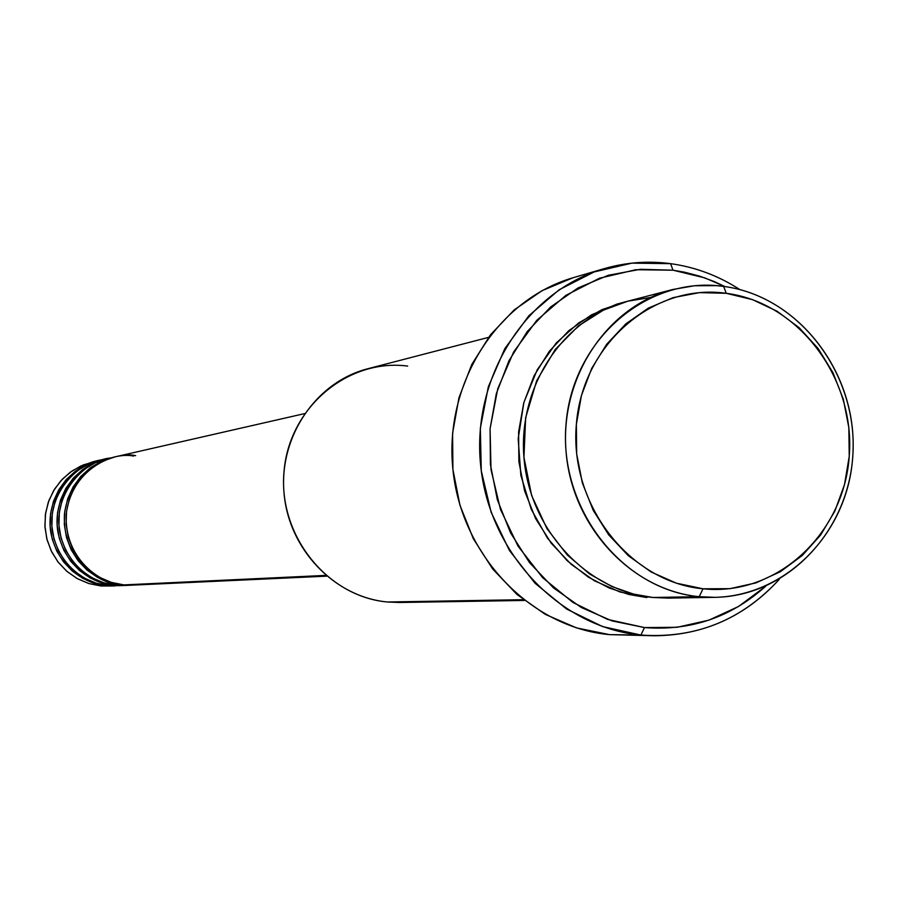 <?xml version="1.0" encoding="UTF-8"?>
<svg xmlns="http://www.w3.org/2000/svg" width="898" height="898" viewBox="0 0 898 898"><rect width="100%" height="100%" fill="white"/><g stroke="black" fill="none" stroke-linecap="round" stroke-linejoin="round"><path stroke-width="1.35" d="M135.654 455.656C116.852 451.324 72.592 466.174 66.272 513.656C63.713 561.553 104.527 585.35 123.834 584.901L132.646 585.126L326.692 576.157M110.375 458.014C87.566 459.63 53.521 490.33 59.504 530.55C66.699 569.489 98.982 584.542 116.033 585.271L124.766 585.496L130.659 585.215L121.87 585.002C102.608 585.44 61.906 561.71 64.454 513.937C70.762 466.59 114.91 451.784 133.667 456.105M102.787 459.742C80.203 461.359 46.516 491.767 52.443 531.526C59.582 570.028 91.529 584.912 108.4 585.631L122.813 585.586L114.113 585.361C97.298 584.564 65.868 570.196 57.966 532.323C51.051 493.148 83.514 461.28 106.536 458.822M106.548 585.429L106.525 585.721C89.879 584.924 58.774 570.724 50.939 533.255C44.103 494.517 76.229 462.975 99.027 460.539M650.489 297.485L627.825 301.189L603.321 310.192L578.379 325.963L555.211 349.513L536.678 380.696L525.644 417.738L523.938 457.295L531.594 495.37L546.904 528.552L567.177 554.897L589.649 574.024L612.212 586.675L633.494 594.061L652.79 597.473L699.194 596.687C631.361 590.244 572.172 526.756 566.11 452.154C559.488 377.609 607.115 306.128 672.849 289.482L694.446 285.755L716.346 285.643L723.62 286.406L726.269 293.309C798.928 302.525 855.603 378.586 849.239 456.33C843.918 534.198 776.366 596.676 703.033 588.796L699.194 596.687C776.242 604.882 847.117 539.249 852.685 457.542C859.352 375.97 799.916 296.149 723.62 286.406C797.132 295.869 855.592 370.324 853.1 449.269C851.506 528.271 789.005 596.44 714.752 597.338L699.194 596.687L652.79 597.473L667.854 598.113L714.752 597.338M411.946 601.581L387.465 601.997L399.644 602.491L524.297 600.448M604.242 268.625L573.755 277.538C497.795 299.225 444.016 382.963 452.873 469.037C461.123 555.155 530.505 627.5 609.45 634.628L640.914 635.043C560.161 627.736 489.107 553.471 480.621 465.063C471.529 376.711 526.565 290.795 604.242 268.625C626.052 262.339 648.176 260.689 670.604 263.653C695.355 267.088 718.445 275.731 739.851 289.583C718.445 275.731 695.355 267.088 670.604 263.653L673.006 270.197L684.5 272.173L699.587 276.135L714.269 281.568L724.944 286.585L704.818 277.886L673.006 270.197L640.431 269.288L608.35 275.271L578.009 287.977L550.609 306.981L527.249 331.575L508.908 360.839L496.336 393.638L490.084 428.649L490.409 464.491L497.335 499.692L510.547 532.851L529.506 562.619L553.437 587.842L581.343 607.519L612.088 620.922L644.461 627.567L640.914 635.043C695.557 638.826 741.681 620.26 779.296 579.333C745.385 616.567 703.684 635.38 654.215 635.773L609.45 634.628L654.215 635.773M765.736 586.203C730.994 617.353 690.562 631.137 644.461 627.567L677.159 627.287L708.937 620.136L738.594 606.464L765.736 586.203M646.942 596.755L646.852 597.574L628.926 594.498L609.237 588.022L588.325 577.111L567.188 560.722L547.454 538.115L531.246 509.301L520.862 475.39L518.18 438.707L523.882 402.45L537.217 369.774L556.255 342.957L578.559 322.999L601.885 309.675L624.559 302.065L616.78 304.153L591.535 314.816L568.771 330.689L549.385 351.197L534.175 375.566L523.77 402.843L518.595 431.949L518.887 461.729L524.623 490.981L535.59 518.55L551.316 543.312L571.184 564.314L594.353 580.737L619.923 591.95L646.852 597.574L646.942 596.755M131.658 585.17L116.033 585.271L121.87 585.002L109.376 582.476L97.59 577.436L87.016 570.073L78.07 560.689L71.133 549.666L66.486 537.442L64.319 524.522L64.735 511.445L67.709 498.738L73.108 486.929L80.719 476.501L90.215 467.858L101.205 461.37L114.214 457.071M325.794 575.394L123.834 584.901L325.794 575.394M523.309 599.684L387.465 601.997L523.309 599.684M112.306 586.001L100.935 585.99L115.135 585.934L100.935 585.99L106.525 585.721L94.279 583.251L82.739 578.323L72.368 571.117L63.601 561.935L56.81 551.148L52.252 539.193L50.142 526.554L50.546 513.757L53.465 501.32L58.763 489.769L66.216 479.554L75.522 471.102L86.298 464.749L98.095 460.741L80.865 465.972L70.179 472.281L60.941 480.666L53.532 490.802L48.279 502.263L45.383 514.599L44.979 527.294L47.078 539.821L51.59 551.686L58.336 562.395L67.036 571.498L77.329 578.638L88.779 583.532L100.935 585.99L88.588 583.476L76.97 578.447L66.575 571.094L57.842 561.733L51.141 550.755L46.763 538.62L44.9 525.835L45.63 512.96L48.907 500.512L54.598 489.04L62.467 479.027L72.166 470.878L83.278 464.928L95.345 461.437M114.113 585.361L108.4 585.631L114.113 585.361L101.743 582.869L90.081 577.885L79.608 570.6L70.762 561.317L63.893 550.407L59.29 538.317L57.158 525.543L57.562 512.612L60.514 500.051L65.857 488.366L73.389 478.039L82.784 469.497L93.673 463.076L105.594 459.024L88.127 464.333L77.329 470.709L67.99 479.184L60.514 489.421L55.216 501.005L52.286 513.476L51.882 526.307L54.003 538.968L58.561 550.968L65.374 561.789L74.164 570.993L84.558 578.211L96.131 583.161L108.4 585.631L119.917 585.653M726.269 293.309L699.486 292.625L673.13 297.631L648.233 308.182L625.783 323.92L606.678 344.26L591.692 368.427L581.444 395.49L576.359 424.361L576.673 453.905L582.353 482.933L593.196 510.289L608.732 534.882L628.342 555.739L651.218 572.048L676.452 583.195L703.033 588.796L729.906 588.673L756.06 582.858L780.485 571.644L802.273 555.48L820.626 535.028L834.882 511.063L844.524 484.505L849.239 456.33L848.835 427.605L843.357 399.374L832.985 372.681L818.112 348.514L799.254 327.781L777.107 311.258L752.468 299.618L726.269 293.309L723.62 286.406C647.447 275.428 572.453 339.489 566.054 423.991C558.511 508.347 622.067 589.739 699.194 596.687L703.033 588.796C629.621 582.117 569.197 504.631 576.359 424.361C582.432 343.956 653.733 282.915 726.269 293.309M672.849 289.482L627.455 301.279C563.764 317.409 517.652 386.353 524.005 458.204C529.842 530.089 587.079 591.266 652.79 597.473L683.041 596.957M635.604 634.965L609.45 634.628L576.55 627.904L545.288 614.355L516.934 594.431L492.609 568.905L473.347 538.755L459.933 505.17L452.918 469.508L452.592 433.195L458.968 397.724L471.764 364.498L490.443 334.842L514.195 309.911L542.066 290.66L572.924 277.785M488.49 337.39L367.832 368.741C316.309 381.83 279.065 436.248 283.993 492.665C288.494 549.105 334.359 597.114 387.465 601.997C327.085 596.71 277.92 535.208 284.037 471.327C289.246 407.344 347.874 358.246 407.658 366.081M304.568 413.619L115.191 456.835L103.113 460.943L92.101 467.443L82.571 476.108L74.949 486.57L69.528 498.412L66.553 511.153L66.138 524.264L68.304 537.217L72.963 549.475L79.922 560.532L88.891 569.938L99.498 577.324L111.307 582.375L123.834 584.901L141.502 584.07M113.249 457.284L95.536 462.65L84.625 469.093L75.208 477.657L67.653 488.007L62.299 499.726L59.347 512.32L58.931 525.296L61.075 538.104L65.689 550.227L72.57 561.16L81.449 570.466L91.944 577.773L103.64 582.768L116.033 585.271L127.707 585.283M670.604 263.653L631.923 263.136L594.139 271.948L559.173 289.751L528.855 315.748L504.811 348.66L488.321 386.825L480.329 428.279L481.283 470.855L491.15 512.287L509.379 550.407L535.006 583.217L566.627 609.035L602.558 626.58L640.914 635.043L644.461 627.567L607.576 619.407L573.025 602.502L542.628 577.661L518.011 546.096L500.478 509.435L491.004 469.587L490.084 428.649L497.75 388.778L513.589 352.072L536.701 320.406L565.841 295.386L599.449 278.234L635.795 269.726L673.006 270.197L670.604 263.653"/></g></svg>
